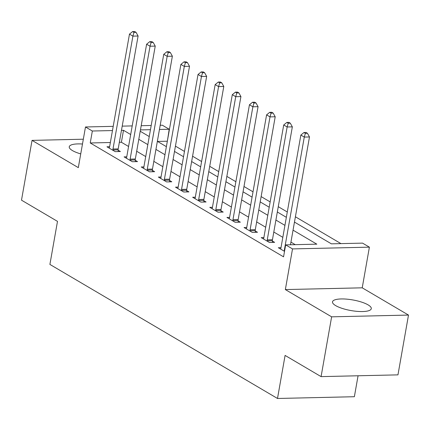 <?xml version="1.0" encoding="UTF-8"?>
<svg xmlns="http://www.w3.org/2000/svg" width="430" height="430" viewBox="0 0 430 430"><rect width="100%" height="100%" fill="white"/><g stroke="black" fill="none" stroke-linecap="round" stroke-linejoin="round"><path stroke-width="0.64" d="M368.101 304.881A19.694 5.386 10 0 0 346.763 299.146A19.694 5.386 10 0 0 332.503 301.833A19.694 5.386 10 0 0 335.69 305.623A19.694 5.386 10 0 0 357.029 311.352A19.694 5.386 10 0 0 371.289 308.67A19.694 5.386 10 0 0 368.101 304.881M82.479 144.018A19.694 5.386 10 0 0 69.251 146.78A19.694 5.386 10 0 0 72.439 150.57A19.694 5.386 10 0 0 80.738 153.902M294.469 222.095L331.374 243.831L362.538 243.122L369.397 247.159L292.518 248.916L285.665 244.88L316.829 244.165L293.045 230.157M362.227 287.82L285.348 289.573L331.627 316.829L321.081 376.621L397.96 374.863L408.5 315.072L362.227 287.82L369.397 247.159M358.066 375.777L354.374 396.718L277.5 398.476L49.901 264.423L57.491 221.369L21.5 200.17L32.04 140.379L78.319 167.635L85.484 126.974L113.208 126.345M160.197 125.27L162.363 125.221L169.216 129.258L159.449 129.478M167.324 141.341L169.216 129.258M340.963 243.617L295.405 216.779M287.294 212.001L278.269 206.685M270.153 201.906L261.128 196.591M253.012 191.812L243.987 186.496M235.876 181.718L226.852 176.402M218.736 171.624L209.711 166.308M201.6 161.529L192.575 156.214M184.459 151.435L175.435 146.119M331.627 316.829L408.5 315.072M83.329 139.207L32.04 140.379M167.109 141.217L157.52 141.432M110.359 142.513L90.235 142.97L283.558 256.834L285.665 244.88M295.254 244.659L290.938 242.117M282.822 237.338L273.797 232.023M265.686 227.244L256.662 221.928M248.545 217.15L239.521 211.834M231.41 207.056L222.385 201.74M214.269 196.962L205.244 191.646M197.133 186.867L188.109 181.551M179.993 176.773L170.968 171.457M162.852 166.679L153.832 161.363M145.716 156.584L136.692 151.269M128.575 146.49L121.4 142.26L119.352 142.308M109.618 146.721L106.957 146.786L115.186 151.629L120.379 151.51L118.148 150.199M126.753 156.816L124.098 156.88L132.322 161.723L137.519 161.605L135.289 160.293M143.894 166.91L141.233 166.974L149.463 171.817L154.655 171.699L152.424 170.387M161.035 177.004L158.374 177.069L166.598 181.911L171.796 181.793L169.565 180.482M178.171 187.098L175.51 187.163L183.739 192.006L188.931 191.887L186.701 190.576M195.311 197.193L192.651 197.257L200.875 202.1L206.072 201.982L203.841 200.67M212.447 207.287L209.786 207.351L218.015 212.194L223.208 212.076L220.977 210.764M229.588 217.381L226.927 217.446L235.156 222.288L240.349 222.17L238.118 220.859M246.723 227.475L244.068 227.54L252.292 232.383L257.489 232.264L255.259 230.953M263.864 237.57L261.203 237.634L269.433 242.477L274.625 242.359L272.394 241.047M281.005 247.664L278.344 247.728L284.52 251.367M285.348 289.573L292.518 248.916M90.235 142.97L92.343 131.016L85.484 126.974M321.081 376.621L285.09 355.422L277.5 398.476M140.223 131.247L149.248 136.563M157.358 141.341L166.383 146.657M174.499 151.435L183.524 156.751M191.635 161.529L200.659 166.845M208.776 171.624L217.8 176.94M225.917 181.718L234.936 187.034M243.052 191.812L252.077 197.128M260.193 201.906L269.218 207.222M277.329 212.001L286.353 217.317M150.457 129.688L140.454 129.914M122.206 126.135L132.203 125.909M141.201 125.705L151.199 125.474M130.688 134.531L123.507 130.301L121.459 130.349M112.466 130.553L92.343 131.016M284.934 225.379L275.91 220.063M267.793 215.285L258.769 209.969M250.658 205.191L241.633 199.875M233.517 195.096L224.492 189.78M216.376 185.002L207.357 179.686M199.24 174.908L190.216 169.592M182.1 164.814L173.075 159.498M164.964 154.719L155.94 149.403M147.823 144.625L138.799 139.309M121.4 142.26L123.507 130.301M112.993 149.022L118.191 148.904L138.095 36.012L132.902 36.131L112.993 149.022A2.526 1.435 -91.3 0 0 112.939 149.973L112.956 150.317M133.977 32.379L136.057 32.336L134.687 31.524L132.607 31.573L133.977 32.379L132.902 36.131L129.473 34.115L109.569 147.001A2.526 1.435 -91.3 0 1 109.311 147.834L109.188 148.097M118.191 148.904A2.526 1.435 -91.3 0 0 118.132 149.855L118.212 151.559M138.095 36.012L136.057 32.336M132.607 31.573L129.473 34.115M130.134 159.116L135.326 158.998L155.235 46.107L150.038 46.225L130.134 159.116A2.526 1.435 -91.3 0 0 130.075 160.067L130.091 160.411M151.118 42.479L153.193 42.43L151.822 41.619L149.748 41.667L151.118 42.479L150.038 46.225L146.614 44.209L126.705 157.095A2.526 1.435 -91.3 0 1 126.452 157.928L126.329 158.192M135.326 158.998A2.526 1.435 -91.3 0 0 135.273 159.949L135.353 161.653M155.235 46.107L153.193 42.43M149.748 41.667L146.614 44.209M147.275 169.21L152.467 169.092L172.371 56.201L167.179 56.319L147.275 169.21A2.526 1.435 -91.3 0 0 147.216 170.162L147.232 170.506M168.254 52.573L170.334 52.524L168.963 51.713L166.883 51.761L168.254 52.573L167.179 56.319L163.749 54.304L143.846 167.189A2.526 1.435 -91.3 0 1 143.588 168.023L143.464 168.286M152.467 169.092A2.526 1.435 -91.3 0 0 152.408 170.043L152.489 171.747M172.371 56.201L170.334 52.524M166.883 51.761L163.749 54.304M164.41 179.305L169.608 179.186L189.512 66.295L184.314 66.413L164.41 179.305A2.526 1.435 -91.3 0 0 164.351 180.256L164.368 180.6M185.394 62.667L187.475 62.619L186.104 61.807L184.024 61.855L185.394 62.667L184.314 66.413L180.89 64.398L160.981 177.284A2.526 1.435 -91.3 0 1 160.729 178.117L160.605 178.38M169.608 179.186A2.526 1.435 -91.3 0 0 169.549 180.138L169.63 181.842M189.512 66.295L187.475 62.619M184.024 61.855L180.89 64.398M181.551 189.399L186.744 189.281L206.647 76.389L201.455 76.508L181.551 189.399A2.526 1.435 -91.3 0 0 181.492 190.35L181.508 190.694M202.535 72.761L204.61 72.713L203.239 71.901L201.165 71.95L202.535 72.761L201.455 76.508L198.026 74.492L178.122 187.378A2.526 1.435 -91.3 0 1 177.864 188.211L177.74 188.474M186.744 189.281A2.526 1.435 -91.3 0 0 186.684 190.232L186.765 191.936M206.647 76.389L204.61 72.713M201.165 71.95L198.026 74.492M198.687 199.493L203.884 199.375L223.788 86.484L218.596 86.602L198.687 199.493A2.526 1.435 -91.3 0 0 198.628 200.445L198.644 200.788M219.671 82.856L221.751 82.807L220.38 82.001L218.3 82.044L219.671 82.856L218.596 86.602L215.167 84.586L195.263 197.472A2.526 1.435 -91.3 0 1 195.005 198.305L194.881 198.569M203.884 199.375A2.526 1.435 -91.3 0 0 203.825 200.326L203.906 202.03M223.788 86.484L221.751 82.807M218.3 82.044L215.167 84.586M215.828 209.587L221.02 209.469L240.929 96.578L235.731 96.696L215.828 209.587A2.526 1.435 -91.3 0 0 215.769 210.539L215.785 210.883M236.812 92.95L238.886 92.901L237.516 92.095L235.441 92.138L236.812 92.95L235.731 96.696L232.302 94.681L212.399 207.566A2.526 1.435 -91.3 0 1 212.141 208.4L212.017 208.663M221.02 209.469A2.526 1.435 -91.3 0 0 220.961 210.421L221.047 212.124M240.929 96.578L238.886 92.901M235.441 92.138L232.302 94.681M232.963 219.682L238.161 219.563L258.065 106.672L252.872 106.79L232.963 219.682A2.526 1.435 -91.3 0 0 232.909 220.633L232.926 220.977M253.947 103.044L256.027 102.996L254.657 102.189L252.577 102.232L253.947 103.044L252.872 106.79L249.443 104.775L229.539 217.661A2.526 1.435 -91.3 0 1 229.281 218.494L229.158 218.757M238.161 219.563A2.526 1.435 -91.3 0 0 238.102 220.515L238.182 222.219M258.065 106.672L256.027 102.996M252.577 102.232L249.443 104.775M250.104 229.776L255.296 229.658L275.205 116.766L270.008 116.885L250.104 229.776A2.526 1.435 -91.3 0 0 250.045 230.727L250.061 231.071M271.088 113.138L273.163 113.09L271.792 112.284L269.717 112.327L271.088 113.138L270.008 116.885L266.584 114.869L246.675 227.755A2.526 1.435 -91.3 0 1 246.422 228.588L246.299 228.851M255.296 229.658A2.526 1.435 -91.3 0 0 255.243 230.609L255.323 232.313M275.205 116.766L273.163 113.09M269.717 112.327L266.584 114.869M267.245 239.87L272.437 239.752L292.341 126.861L287.149 126.979L267.245 239.87A2.526 1.435 -91.3 0 0 267.186 240.822L267.202 241.165M288.224 123.233L290.304 123.184L288.933 122.378L286.853 122.421L288.224 123.233L287.149 126.979L283.719 124.963L263.816 237.849A2.526 1.435 -91.3 0 1 263.558 238.682L263.434 238.946M272.437 239.752A2.526 1.435 -91.3 0 0 272.378 240.703L272.459 242.407M292.341 126.861L290.304 123.184M286.853 122.421L283.719 124.963M290.47 244.767L309.482 136.955L304.284 137.073L284.38 249.964A2.526 1.435 -91.3 0 0 284.321 250.916L284.337 251.26M305.364 133.327L307.445 133.279L306.069 132.472L303.994 132.515L305.364 133.327L304.284 137.073L300.86 135.058L280.951 247.943A2.526 1.435 -91.3 0 1 280.699 248.776L280.575 249.04M309.482 136.955L307.445 133.279M303.994 132.515L300.86 135.058M112.939 149.973L118.132 149.855M130.075 160.067L135.273 159.949M147.216 170.162L152.408 170.043M164.351 180.256L169.549 180.138M181.492 190.35L186.684 190.232M198.628 200.445L203.825 200.326M215.769 210.539L220.961 210.421M232.909 220.633L238.102 220.515M250.045 230.727L255.243 230.609M267.186 240.822L272.378 240.703M284.38 249.964L284.767 249.954M284.321 250.916L284.601 250.91"/></g></svg>
